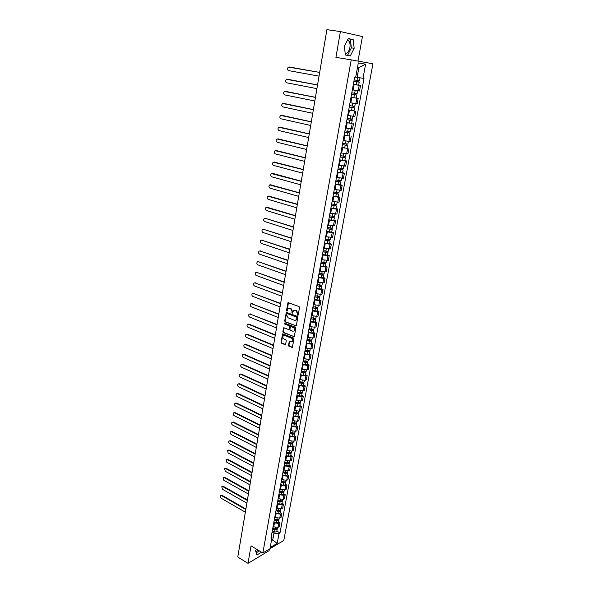 <?xml version="1.0" encoding="UTF-8"?>
<svg xmlns="http://www.w3.org/2000/svg" width="593" height="593" viewBox="0 0 593 593"><rect width="100%" height="100%" fill="white"/><g stroke="black" fill="none" stroke-linecap="round" stroke-linejoin="round"><path stroke-width="0.89" d="M297.701 315.306L298.197 314.972L299.524 307.493L299.05 306.559L287.998 302.63L286.493 310.465L286.819 311.11L288.183 308.523L289.718 308.293L290.592 308.634L292.075 311.584L292.238 313.2L293.609 310.613L295.166 310.376L296.048 310.717L297.545 313.69L297.701 315.306M347.446 40.235L348.773 40.947C349.966 42.422 350.337 44.623 349.892 47.566C348.951 51.584 347.387 53.54 345.193 53.429M288.465 345.348L288.917 346.268L292.342 347.409L293.972 338.929L293.513 338.003L282.624 333.844L281.038 342.272L281.49 343.191L284.974 344.637L285.67 344.192L286.271 340.745L285.811 339.826L284.077 339.107C282.713 338.106 282.49 336.95 283.41 335.631L284.707 335.453L291.556 338.24C292.927 339.233 293.157 340.397 292.238 341.724L289.265 341.516L288.465 345.348L292.379 347.379M262.847 552.98L251.047 545.864L248.007 563.35L237.778 557.012L326.891 29.65L340.404 31.577L335.927 57.358L351.226 59.871L262.847 552.98L283.78 540.475L372.93 63.777L351.226 59.871M295.625 326.017L296.337 325.55L297.79 317.307L297.323 316.38L286.323 312.378L284.692 320.954L285.151 321.873L296.144 325.92M295.877 328.159L294.224 336.72L283.313 332.577L282.861 331.657L283.662 327.803L288.354 329.426L289.058 328.967L289.458 326.647L288.999 325.727L284.603 323.978L284.432 323.066L295.41 327.232L295.877 328.159M258.437 550.319L255.82 551.579M357.994 61.086L362.449 36.558L340.404 31.577M248.007 563.35L269.052 550.734L269.348 549.103M352.724 89.914L358.224 90.833L359.225 85.362L353.346 84.376M359.225 85.362L358.506 85.17M358.224 90.833L359.528 90.996L360.529 85.548M351.026 97.185L358.165 98.394L351.004 97.274M350.026 102.693L357.171 103.797L358.165 98.394M353.969 110.758L348.684 110.053M347.713 115.42L354.836 116.487L355.822 111.136M351.656 123.366L346.386 122.714M345.422 128.036L352.516 129.066L353.495 123.759M349.366 135.856L344.11 135.263M343.154 140.541L350.226 141.527L351.189 136.271M347.09 148.243L341.857 147.701M340.901 152.935L347.95 153.883L348.906 148.673M344.844 160.518L346.646 160.962L345.341 160.962L339.619 160.028M338.677 165.217L345.697 166.129L346.646 160.962M342.613 172.682L344.407 173.141L343.102 173.171L337.395 172.252M336.468 177.389L343.458 178.263L344.407 173.141M340.397 184.749L342.183 185.224L340.879 185.275L335.201 184.364M334.274 189.456L341.249 190.301L342.183 185.224M338.203 196.706L339.974 197.195L338.677 197.269L333.021 196.372M332.102 201.42L339.048 202.228L339.974 197.195M336.031 208.558L337.795 209.062L336.49 209.166L330.857 208.276M329.953 213.28L336.876 214.051L337.795 209.062M333.874 220.307L335.623 220.826L334.326 220.959L328.715 220.077M327.818 225.036L334.711 225.77L335.623 220.826M331.739 231.959L333.481 232.493L332.176 232.649L326.595 231.774M325.698 236.689L332.577 237.393L333.481 232.493M329.619 243.508L331.346 244.057L330.049 244.234L324.49 243.367M323.608 248.245L330.457 248.919L331.346 244.057M327.521 254.96L329.241 255.524L327.944 255.724L322.399 254.871M321.525 259.704L328.352 260.342L329.241 255.524M325.438 266.316L327.143 266.887L325.846 267.117L320.331 266.272M319.464 271.06L326.269 271.668L327.143 266.887M323.37 277.576L325.068 278.161L323.771 278.413L318.278 277.576M317.418 282.327L324.201 282.905L325.068 278.161M321.324 288.739L323.015 289.34L321.717 289.614L316.247 288.784M315.387 293.498L320.85 294.328L322.147 294.039L323.015 289.34M319.293 299.806L320.969 300.421L319.679 300.725L314.231 299.895M313.378 304.572L318.819 305.395L320.116 305.084L320.969 300.421M317.277 310.784L318.945 311.414L317.655 311.74L312.229 310.917M311.384 315.558L316.803 316.373L318.1 316.039L318.945 311.414M315.283 321.673L316.944 322.318L315.646 322.659L310.243 321.851M309.413 326.446L314.809 327.254L316.099 326.899L316.944 322.318M313.304 332.473L314.95 333.125L313.66 333.488L308.278 332.688M307.448 337.247L312.822 338.047L314.112 337.669L314.95 333.125M311.34 343.184L312.978 343.844L311.688 344.236L306.329 343.436M305.506 347.958L310.858 348.751L312.148 348.358L312.978 343.844M309.39 353.806L311.021 354.481L309.731 354.888L304.394 354.103M303.579 358.587L308.909 359.373L310.198 358.95L311.021 354.481M307.456 364.339L309.079 365.029L307.789 365.458L302.474 364.673M301.667 369.12L306.974 369.899L308.264 369.461L309.079 365.029M305.543 374.791L307.152 375.488L305.869 375.932L300.569 375.161M299.769 379.572L305.054 380.343L306.344 379.883L307.152 375.488M303.638 385.154L305.239 385.858L303.957 386.332L298.679 385.561M297.886 389.942L303.156 390.705L304.439 390.224L305.239 385.858M301.755 395.435L303.349 396.154L302.067 396.643L296.804 395.887M296.018 400.223L301.266 400.979L302.549 400.483L303.349 396.154M299.88 405.634L301.466 406.361L300.184 406.872L294.951 406.116M294.165 410.423L299.398 411.171L300.681 410.66L301.466 406.361M298.027 415.745L299.606 416.486L298.323 417.02L293.105 416.271M292.334 420.541L297.538 421.282L298.82 420.748L299.606 416.486M296.189 425.781L297.753 426.537L296.47 427.086L291.282 426.345M290.511 430.577L295.699 431.319L296.974 430.763L297.753 426.537M294.358 435.744L295.922 436.5L294.639 437.071L289.466 436.337M288.702 440.54L293.869 441.266L295.144 440.695L295.922 436.5M292.549 445.617L294.098 446.388L292.823 446.974L287.664 446.247M286.908 450.421L292.053 451.14L293.335 450.547L294.098 446.388M290.748 455.417L292.29 456.202L291.015 456.803L285.878 456.084M285.129 460.22L290.259 460.939L291.534 460.324L292.29 456.202M288.969 465.142L290.503 465.935L289.228 466.55L284.106 465.839M283.365 469.945L288.472 470.657L289.747 470.027L290.503 465.935M287.197 474.793L288.724 475.586L287.449 476.223L282.35 475.519M281.616 479.589L286.701 480.293L287.976 479.655L288.724 475.586M285.441 484.362L286.96 485.17L285.685 485.823L280.608 485.126M279.874 489.166L284.944 489.862L286.219 489.203L286.96 485.17M283.699 493.858L285.211 494.681L283.936 495.348L278.88 494.651M278.154 498.661L283.202 499.35L284.47 498.676L285.211 494.681M281.971 503.287L283.469 504.109L282.201 504.799L277.161 504.109M276.442 508.09L281.475 508.772L282.742 508.082L283.469 504.109M280.252 512.634L281.749 513.471L280.482 514.175L275.463 513.494M274.744 517.437L279.755 518.119L281.023 517.415L281.749 513.471M278.554 521.914L280.037 522.759L278.769 523.478L273.773 522.804M273.062 526.717L278.05 527.392L279.318 526.673L280.037 522.759M355.741 77.068L357.127 77.312L358.884 67.669L357.49 67.432M271.409 540.705L272.758 539.919L273.988 533.144L279.014 533.5L277.198 543.366L270.163 547.561L271.979 537.599L270.979 538.177L354.681 77.038L355.711 77.201L358.313 62.91L365.599 64.2L363.005 78.298L357.127 77.312M279.014 533.5L279.992 532.929L364.006 78.446L363.005 78.298M350.293 55.92L354.162 48.292L353.198 39.642L348.291 38.575L344.34 46.313L345.385 55.001L350.293 55.92M256.376 549.074L255.561 550.778L256.939 554.974L261.58 552.216M271.668 539.282L277.198 543.366M273.988 533.144L272.091 532.04M276.864 531.128L279.992 532.929M271.979 537.599L271.512 535.257M365.599 64.2L358.884 67.669M347.513 55.401L351.352 47.855L350.367 39.22L348.195 38.753M351.352 47.855L354.162 48.292M350.367 39.22L353.198 39.642M256.228 552.802L259.415 550.912M298.116 315.179L297.99 313.578L296.5 310.613L296.048 310.717M294.454 310.272L296.5 310.613M289.028 308.19L291.044 308.523L292.527 311.481L292.645 313.074M287.998 302.63L288.406 302.541L287.227 310.984M286.745 312.289L285.144 320.843L285.604 321.762L296.07 325.898M296.826 317.759L296.5 317.107L287.264 313.527L286.604 314.868L288.079 317.811L294.373 320.272L295.951 320.042L297.271 317.648L296.5 317.107M287.212 313.512L296.945 316.996M295.573 320.272L296.404 319.923L297.093 318.656L296.648 318.775M297.271 317.648L297.093 318.656M284.084 327.714L283.306 331.539L283.765 332.458L294.254 336.698M288.873 329.33L289.503 328.848L289.903 326.535L289.443 325.609L284.603 323.978M284.81 323.029L285.055 323.867M292.757 331.19L294.084 330.998C295.025 329.649 294.795 328.478 293.409 327.477L290.481 326.587L289.866 329.293L290.325 330.212L292.757 331.19M293.824 331.168L294.528 330.872C295.47 329.53 295.24 328.359 293.854 327.358L293.409 327.477M290.866 326.484L293.854 327.358M289.68 341.42L288.91 345.215M291.993 341.887L292.683 341.598C293.602 340.271 293.372 339.107 292.001 338.114L291.556 338.24M284.099 335.349L292.001 338.114M283.039 333.755L281.482 342.146L281.934 343.058L285.507 344.533M359.21 82.197L353.902 81.323L359.21 82.197L358.661 85.184L353.361 84.31M357.979 80.566L357.72 81.96M289.658 67.053L319.664 72.42L288.406 67.083C287.086 68.462 287.138 69.633 288.546 70.597L319.034 76.141M358.943 77.616L355.733 77.075L360.018 77.794L359.469 80.789L354.162 79.907M358.535 80.655L358.283 82.012M351.567 94.191L356.845 95.08L356.304 98.038M351.56 94.22L356.845 95.08M355.615 93.486L355.363 94.858M317.544 84.962L286.456 79.321C285.166 80.692 285.226 81.849 286.619 82.798L316.929 88.631M351.812 92.819L357.097 93.687L357.638 90.751M287.657 79.269L317.551 84.925M356.171 93.575L355.933 94.873M349.247 106.955L354.503 107.844L353.969 110.772L348.706 109.942M349.24 107.007L354.503 107.844M353.272 106.295L353.028 107.629M315.446 97.378L284.521 91.463C283.261 92.812 283.328 93.953 284.707 94.902L314.831 101.018M349.492 105.621L354.755 106.458L355.281 103.597M285.678 91.389L315.454 97.326M353.821 106.377L353.598 107.607M346.949 119.608L352.183 120.498L351.649 123.403L346.416 122.581M346.942 119.675L352.183 120.498M350.952 118.985L350.708 120.29M313.371 109.69L282.602 103.493C281.379 104.828 281.445 105.962 282.809 106.903L312.756 113.3M347.187 118.303L352.435 119.126L352.946 116.324M283.713 103.404L313.378 109.623M351.501 119.067L351.286 120.238M344.674 132.15L349.885 133.032L349.359 135.908L344.14 135.115M344.659 132.232L349.885 133.032M348.647 131.564L348.417 132.839M311.303 121.891L280.704 115.42C279.503 116.747 279.577 117.866 280.934 118.8L310.702 125.471M344.911 130.868L350.129 131.676L350.633 128.94M281.764 115.324L311.318 121.81M349.195 131.639L348.995 132.75M342.42 144.581L347.602 145.463L347.083 148.309L341.887 147.531M342.406 144.677L347.602 145.463M346.371 144.032L346.142 145.278M309.264 133.988L278.821 127.25C277.65 128.562 277.732 129.674 279.066 130.601L308.664 137.539M342.65 143.328L347.854 144.114L348.343 141.445M279.837 127.139L309.279 133.892M346.92 144.099L346.727 145.152M340.182 156.9L345.341 157.775L344.822 160.607L339.648 159.843M340.167 157.012L345.341 157.775M344.11 156.382L343.888 157.612M307.233 145.989L276.953 138.984C275.804 140.274 275.893 141.379 277.22 142.298L306.64 149.503M340.404 155.67L345.593 156.441L346.067 153.839M277.924 138.866L307.256 145.871M344.652 156.456L344.474 157.449M337.966 169.116L343.102 169.983L342.591 172.785L337.432 172.044M337.943 169.242L343.102 169.983M341.872 168.627L341.65 169.828M305.225 157.879L275.1 150.615C273.981 151.897 274.077 152.994 275.382 153.906L304.632 161.37M338.188 167.908L343.347 168.664L343.814 166.122M276.027 150.496L305.247 157.745M342.413 168.694L342.243 169.635M335.771 181.221L340.886 182.088L340.375 184.868L335.238 184.141M335.742 181.362L340.886 182.088M339.648 180.769L339.433 181.94M303.231 169.672L273.262 162.156C272.172 163.416 272.276 164.506 273.566 165.41L302.645 173.134M335.986 180.042L341.123 180.776L341.583 178.293M274.144 162.03L303.26 169.524M340.189 180.835L340.034 181.71M333.592 193.222L338.685 194.081L338.18 196.839L333.066 196.127M333.562 193.37L338.685 194.081M337.447 192.799L337.239 193.948M301.259 181.362L271.438 173.593C270.378 174.846 270.482 175.921 271.764 176.825L300.673 184.794M333.8 192.065L338.922 192.784L339.366 190.36M272.876 173.46L301.281 181.199M337.988 192.858L337.84 193.689M331.435 205.119L336.505 205.979L336.001 208.706L330.909 208.017M331.405 205.282L336.505 205.979M335.267 204.733L335.06 205.853M299.295 192.955L269.637 184.942C268.599 186.18 268.711 187.247 269.971 188.144L298.724 196.357M331.635 203.992L336.742 204.689L337.172 202.324M270.467 184.808L299.324 192.777M335.808 204.785L335.668 205.556M329.293 216.912L334.341 217.764L333.844 220.47L328.767 219.795M329.256 217.09L334.341 217.764M333.103 216.556L332.903 217.653M297.352 204.452L267.851 196.194C266.828 197.417 266.946 198.477 268.199 199.367L296.782 207.824M329.493 215.808L334.578 216.489L335.001 214.184M268.666 196.053L297.389 204.259M333.644 216.608L333.511 217.327M327.173 228.601L332.199 229.454L331.702 232.137L326.647 231.478M327.136 228.794L332.199 229.454M330.961 228.275L330.768 229.35M295.425 215.859L266.072 207.357C265.078 208.573 265.204 209.618 266.442 210.508L294.862 219.202M327.366 227.519L332.428 228.186L332.843 225.94M266.872 207.209L295.462 215.644M331.494 228.327L331.376 228.994M325.068 240.195L330.071 241.04L329.582 243.701L324.549 243.063M325.031 240.395L330.071 241.04M328.833 239.898L328.648 240.943M293.52 227.163L265.204 218.306L264.315 218.432C263.344 219.625 263.47 220.67 264.693 221.552L292.957 230.477M325.26 239.135L330.301 239.787L330.701 237.6M265.101 218.276L293.557 226.934M329.367 239.95L329.256 240.565M322.977 251.684L327.966 252.529L327.477 255.168L322.459 254.545M322.94 251.899L327.966 252.529M326.728 251.425L326.543 252.448M291.623 238.371L263.47 229.283L262.566 229.409C261.617 230.595 261.75 231.626 262.966 232.508L291.067 241.662M323.17 250.654L328.196 251.284L328.581 249.156M263.344 229.254L291.66 238.134M327.262 251.469L327.158 252.032M320.909 263.077L323.771 263.752L325.075 263.403L325.876 263.922L325.394 266.539L320.398 265.931M320.872 263.307L325.876 263.922M324.638 262.847L324.46 263.848M289.74 249.497L261.75 240.18L260.838 240.306C259.912 241.477 260.045 242.5 261.246 243.375L289.191 252.759M321.095 262.069L326.098 262.684L326.484 260.609M261.595 240.135L289.784 249.238M325.172 262.892L325.075 263.403M318.864 274.381L321.71 275.056L323.007 274.678L323.8 275.219L323.326 277.813L318.345 277.213M318.819 274.618L323.8 275.219M322.57 274.174L322.392 275.152M287.879 260.52L260.045 250.987L259.126 251.113C258.214 252.27 258.355 253.285 259.541 254.152L287.331 263.759M319.041 273.395L324.03 273.996L324.401 271.972M259.867 250.943L287.924 260.253M323.096 274.218L323.007 274.678M316.825 285.581L319.657 286.271L320.961 285.863L321.747 286.419L321.28 288.991L316.314 288.413M316.781 285.833L321.747 286.419M320.516 285.411L320.339 286.36M286.034 271.461L258.348 261.706L257.421 261.832C256.532 262.973 256.68 263.981 257.851 264.849L285.492 274.67M317.003 284.618L321.969 285.203L322.333 283.232M258.148 261.654L286.078 271.179M321.035 285.448L320.961 285.863M314.809 296.693L317.626 297.382L318.93 296.945L319.709 297.523L319.242 300.073L314.297 299.509M314.764 296.96L319.709 297.523M318.478 296.544L318.308 297.478M284.195 282.312L256.665 272.343L255.731 272.461C254.864 273.595 255.012 274.596 256.176 275.456L283.662 285.492M314.979 295.751L319.931 296.322L320.287 294.402M256.45 272.283L284.247 282.016M312.815 307.708L315.617 308.412L316.921 307.945L317.692 308.538L317.225 311.066L312.303 310.517M312.763 307.982L317.692 308.538M316.454 307.589L316.291 308.501M282.379 293.068L255.005 282.891L254.056 283.009C253.211 284.129 253.359 285.122 254.516 285.982L281.845 296.226M312.978 306.789L317.907 307.344L318.256 305.477M254.76 282.831L282.431 292.764M310.828 318.634L313.623 319.338L314.92 318.849L315.691 319.464L315.231 321.969L310.317 321.436M310.776 318.923L315.691 319.464M314.453 318.545L314.29 319.427M280.578 303.742L253.344 293.357L252.396 293.476C251.565 294.588 251.721 295.566 252.863 296.426L280.044 306.877M310.991 317.737L315.906 318.278L316.239 316.462M253.085 293.29L280.63 303.423M308.864 329.471L311.636 330.182L312.941 329.664L313.704 330.294L313.245 332.777L310.917 332.918L308.353 332.258M308.805 329.767L311.377 330.427L313.704 330.294M312.467 329.404L312.311 330.271M278.784 314.334L251.706 303.742L250.75 303.861C249.935 304.958 250.098 305.929 251.224 306.789L278.258 317.44M309.02 328.589L311.592 329.248L313.919 329.115L314.238 327.351M251.425 303.675L278.843 314.001M306.915 340.212L309.679 340.938L310.977 340.389L311.733 341.034L311.281 343.503L308.96 343.666L306.403 342.991M306.855 340.523L309.413 341.19L311.733 341.034M310.495 340.182L310.347 341.019M277.013 324.838L250.076 314.045L249.119 314.164C248.319 315.246 248.482 316.217 249.601 317.07L276.494 327.922M307.07 339.359L309.628 340.026L311.948 339.871L312.259 338.151M249.779 313.971L277.072 324.49M304.98 350.871L307.73 351.597L308.842 351.516L308.479 351.197L309.035 351.026L309.776 351.686L309.331 354.132L307.018 354.317L304.476 353.643M304.921 351.189L307.463 351.864L309.776 351.686M308.545 350.863L308.39 351.679M275.248 335.26L248.46 324.267L247.496 324.386C246.718 325.453 246.881 326.417 247.993 327.269L274.737 338.314M305.128 350.033L307.671 350.708L309.991 350.53L310.295 348.869M248.148 324.193L249.038 324.126L275.308 334.897M303.06 361.441L305.795 362.175L306.907 362.078L306.551 361.752L307.1 361.574L307.841 362.256L307.396 364.68L305.084 364.88L302.556 364.198M303.001 361.774L305.528 362.449L307.841 362.256M306.603 361.456L306.462 362.256M273.506 345.593L246.858 334.415L245.887 334.526C245.124 335.586 245.294 336.542 246.391 337.387L272.988 348.625M303.208 360.626L305.736 361.3L308.049 361.107L308.345 359.491M246.525 334.333L247.437 334.267L273.566 345.222M301.155 371.922L303.883 372.663L304.987 372.56L304.639 372.226L305.187 372.041L305.914 372.738L305.477 375.139L303.171 375.362L300.658 374.68M301.096 372.263L303.616 372.953L305.914 372.738M304.683 371.967L304.543 372.745M271.772 355.852L245.272 344.474L244.294 344.585C243.545 345.637 243.716 346.586 244.805 347.431L271.26 358.854M301.303 371.129L303.824 371.811L306.121 371.596L306.411 370.025M244.924 344.392L245.843 344.318L271.839 355.466M299.265 382.322L301.978 383.071L303.082 382.959L302.734 382.611L303.282 382.418L304.009 383.13L303.572 385.517L301.274 385.761L298.768 385.065M299.206 382.678L301.711 383.367L304.009 383.13M302.778 382.389L302.638 383.152M270.052 366.022L243.693 354.466L242.715 354.57C241.981 355.607 242.152 356.549 243.226 357.394L269.548 369.009M299.406 381.544L301.919 382.233L304.216 382.003L304.498 380.476M243.33 354.377L244.264 354.303L270.119 365.629M297.397 392.64L300.095 393.389L301.2 393.27L300.851 392.922L301.318 392.744M297.33 393.003L299.828 393.7L302.119 393.441L301.452 392.736M296.9 395.368L299.391 396.072L301.681 395.813L302.119 393.441M300.888 392.729L300.747 393.47M268.347 376.118L242.129 364.376L241.143 364.48C240.424 365.51 240.602 366.444 241.67 367.282L267.843 379.075M297.53 391.877L300.028 392.573L302.326 392.321L302.593 390.846M241.751 364.28L242.7 364.206L268.414 375.71M295.536 402.869L298.227 403.625L299.324 403.499L299.346 402.995M295.47 403.24L297.953 403.944L300.243 403.67L299.643 402.981M295.047 405.597L297.523 406.294L299.813 406.02L300.243 403.67M299.013 402.988L298.879 403.707M266.65 386.132L240.573 374.213L239.587 374.309C238.883 375.332 239.061 376.259 240.113 377.096L266.153 389.067M295.67 402.128L298.16 402.832L300.443 402.558L300.71 401.127M240.18 374.116L241.143 374.035L266.724 385.717M293.698 413.017L296.374 413.781L297.464 413.647L297.397 413.173M293.624 413.403L296.1 414.107L298.383 413.818L297.842 413.143M293.201 415.737L295.677 416.442L297.953 416.145L298.383 413.818M297.152 413.158L297.019 413.862M264.975 396.072L239.031 383.967L238.038 384.071C237.348 385.072 237.526 385.999 238.579 386.836L264.478 398.985M293.824 412.298L296.3 413.002L298.583 412.713L298.835 411.327M238.623 383.871L239.602 383.782L265.049 395.642M291.867 423.091L294.536 423.862L295.625 423.713L295.477 423.261M291.8 423.476L294.261 424.195L296.537 423.884L296.048 423.224M291.378 425.796L293.839 426.508L296.107 426.197L296.537 423.884M295.307 423.254L295.181 423.936M263.307 405.931L237.496 393.656L236.503 393.752C235.829 394.745 236.014 395.664 237.052 396.502L262.818 408.822M291.993 422.386L294.462 423.098L296.737 422.794L296.982 421.445M237.081 393.552L238.067 393.463L263.381 405.493M290.059 433.075L292.705 433.854L293.794 433.698L293.572 433.268M289.984 433.476L292.431 434.195L294.706 433.868L294.261 433.224M289.569 435.773L292.015 436.492L294.284 436.166L294.706 433.868M293.476 433.261L293.35 433.928M261.654 415.715L235.977 403.27L234.984 403.359C234.324 404.344 234.509 405.256 235.532 406.086L261.172 418.584M290.177 432.393L292.631 433.112L294.899 432.786L295.144 431.482M235.547 403.158L236.548 403.07L261.728 415.263M288.257 442.986L290.896 443.764L291.986 443.601L291.697 443.201M288.183 443.394L290.622 444.12L292.883 443.779L292.49 443.141M287.768 445.677L290.207 446.396L292.468 446.055L292.883 443.779M291.66 443.193L291.541 443.838M260.016 425.418L234.472 412.81L233.472 412.898C232.827 413.877 233.012 414.774 234.027 415.611L259.534 428.272M288.376 442.319L290.822 443.045L293.083 442.704L293.313 441.444M234.02 412.698L235.036 412.602L260.09 424.959M286.471 452.815L289.102 453.608L290.185 453.43L289.881 453.052L289.74 453.675M286.397 453.237L288.828 453.964L291.081 453.608L290.718 452.978M285.989 455.498L288.413 456.225L290.666 455.861L291.081 453.608M258.385 435.054L232.975 422.275L231.974 422.364C231.337 423.328 231.529 424.225 232.538 425.055L257.911 437.879M286.589 452.17L289.021 452.896L291.282 452.541L291.504 451.317M232.5 422.164L233.538 422.06L258.466 434.587M284.699 462.57L287.316 463.363L288.398 463.185L288.154 462.829M284.625 463L287.042 463.733L289.295 463.355L288.961 462.74M284.217 465.246L286.634 465.979L288.88 465.594L289.295 463.355M256.769 444.617L231.492 431.674L230.492 431.756C229.862 432.712 230.054 433.609 231.055 434.432L256.295 447.418M284.818 461.94L287.234 462.673L289.488 462.295L289.703 461.124M230.996 431.556L232.056 431.452L256.851 444.135M282.943 472.25L285.552 473.044L286.627 472.858L286.434 472.532M282.868 472.688L285.27 473.422L287.516 473.029L287.212 472.428M282.461 474.911L284.87 475.653L287.116 475.252L287.516 473.029M255.168 454.105L230.017 441.007L229.017 441.081C228.401 442.03 228.594 442.912 229.587 443.742L254.694 456.884M283.054 471.635L285.463 472.369L287.709 471.984L287.924 470.842M229.506 440.881L230.581 440.777L255.249 453.615M281.201 481.85L283.795 482.658L284.714 482.153M281.119 482.294L283.521 483.043L285.759 482.628L285.478 482.035M280.719 484.503L283.113 485.252L285.352 484.837L285.759 482.628M253.574 463.518L228.557 450.265L227.549 450.332L228.127 452.978L253.107 466.283M281.312 481.257L283.706 481.998L285.952 481.59L286.152 480.493M228.023 450.139L229.12 450.028L253.663 463.014M279.473 491.382L282.053 492.19L283.002 491.701M279.392 491.834L281.779 492.583L284.01 492.153L283.758 491.567M278.992 494.021L281.379 494.77L283.61 494.34L284.01 492.153M251.995 472.866L227.104 459.456L226.096 459.523L226.674 462.147L251.536 475.601M279.577 490.796L281.964 491.545L284.203 491.123L284.395 490.063M226.548 459.323L227.668 459.212L252.084 472.354M277.761 500.833L280.326 501.648L281.304 501.174M277.672 501.293L280.044 502.049L282.275 501.604L282.046 501.026M277.279 503.472L279.651 504.22L281.883 503.776L282.275 501.604M250.431 482.139L225.659 468.574L224.651 468.64L225.236 471.25L249.972 484.859M277.858 500.27L280.237 501.018L282.468 500.581L282.653 499.565M225.095 468.448L226.222 468.329L250.52 481.612M276.056 510.217L278.614 511.033L279.607 510.573M275.967 510.684L278.332 511.44L280.556 510.988L280.341 510.41M275.575 512.841L277.939 513.597L280.163 513.138L280.556 510.988M248.875 491.338L224.228 477.632L223.22 477.691L223.813 480.286L248.415 494.043M276.153 509.669L278.517 510.425L280.748 509.965L280.926 508.987M223.643 477.498L224.791 477.372L248.964 490.811M274.366 519.52L276.909 520.343L277.924 519.898M274.277 520.002L276.635 520.765L278.851 520.291L278.651 519.727M273.892 522.144L276.242 522.907L278.458 522.426L278.851 520.291M247.333 500.477L222.812 486.623L221.797 486.675L222.39 489.255L246.881 503.153M274.463 518.994L276.82 519.75L279.036 519.283L279.207 518.341M222.212 486.482L223.368 486.356L247.422 499.936M272.691 528.763L275.226 529.586L276.249 529.156M272.602 529.245L274.944 530.016L277.161 529.527L276.975 528.971M272.217 531.372L274.559 532.136L276.768 531.647L277.161 529.527M245.799 509.543L221.397 495.54L220.388 495.592L220.989 498.164L245.346 512.204M272.78 528.244L275.13 529.008L277.339 528.526L277.509 527.622M220.781 495.407L221.96 495.274L245.895 508.994M279.755 518.119L280.482 514.175M281.475 508.772L282.201 504.799M283.202 499.35L283.936 495.348M284.944 489.862L285.685 485.823M286.701 480.293L287.449 476.223M288.472 470.657L289.228 466.55M290.259 460.939L291.015 456.803M292.053 451.14L292.823 446.974M293.869 441.266L294.639 437.071M295.699 431.319L296.47 427.086M297.538 421.282L298.323 417.02M299.398 411.171L300.184 406.872M301.266 400.979L302.067 396.643M303.156 390.705L303.957 386.332M305.054 380.343L305.869 375.932M306.974 369.899L307.789 365.458M308.909 359.373L309.731 354.888M310.858 348.751L311.688 344.236M312.822 338.047L313.66 333.488M314.809 327.254L315.646 322.659M316.803 316.373L317.655 311.74M318.819 305.395L319.679 300.725M320.85 294.328L321.717 289.614M322.903 283.165L323.771 278.413M324.971 271.913L325.846 267.117M327.054 260.557L327.944 255.724M329.152 249.112L330.049 244.234M331.279 237.563L332.176 232.649M333.414 225.918L334.326 220.959M335.571 214.169L336.49 209.166M337.751 202.317L338.677 197.269M339.945 190.36L340.879 185.275M342.161 178.308L343.102 173.171M344.392 166.136L345.341 160.962M346.646 153.869L347.602 148.643M348.921 141.482L349.885 136.212M351.212 128.992L352.19 123.67M353.532 116.384L354.51 111.017M355.867 103.664L356.86 98.245M278.05 527.392L278.769 523.478M273.684 527.081L274.396 523.159M275.374 517.793L276.093 513.849M277.072 508.438L277.798 504.458M278.784 499.01L279.518 494.999M280.511 489.507L281.252 485.467M282.253 479.93L282.994 475.86M284.01 470.279L284.759 466.172M285.782 460.553L286.53 456.41M287.561 450.747L288.317 446.573M289.362 440.866L290.125 436.656M291.17 430.903L291.941 426.663M292.994 420.86L293.772 416.582M294.832 410.734L295.618 406.427M296.693 400.534L297.478 396.191M298.561 390.246L299.354 385.865M300.443 379.868L301.251 375.458M302.348 369.417L303.156 364.969M304.261 358.876L305.076 354.384M306.196 348.247L307.018 343.718M308.145 337.528L308.975 332.962M310.109 326.721L310.947 322.118M312.088 315.824L312.934 311.184M314.09 304.832L314.935 300.162M316.099 293.757L316.959 289.036M318.137 282.579L318.997 277.82M320.183 271.312L321.058 266.516M322.251 259.942L323.126 255.109M324.334 248.482L325.216 243.604M326.432 236.918L327.329 231.996M328.552 225.258L329.456 220.292M330.694 213.495L331.606 208.491M332.851 201.627L333.77 196.579M335.023 189.664L335.949 184.564M337.224 177.589L338.158 172.444M339.433 165.403L340.375 160.221M341.672 153.113L342.621 147.887M343.925 140.719L344.881 135.441M346.201 128.207L347.164 122.877M348.491 115.583L349.47 110.209M350.811 102.848L351.797 97.422M353.146 89.995L354.14 84.525M297.99 313.578L297.545 313.69M295.618 310.272L295.166 310.376M292.356 312.444L291.912 312.548M292.527 311.481L292.075 311.584M291.044 308.523L290.592 308.634M290.17 308.19L289.718 308.293M286.945 310.354L286.493 310.465M288.22 302.941L287.768 303.038M297.819 314.542L297.375 314.653M285.604 321.762L285.151 321.873M285.144 320.843L284.692 320.954M286.552 312.667L286.1 312.778M287.716 313.415L287.264 313.527M294.172 336.668L293.728 336.794M283.765 332.458L283.313 332.577M283.306 331.539L282.861 331.657M283.899 328.077L283.454 328.196M289.503 328.848L289.058 328.967M289.903 326.535L289.458 326.647M289.443 325.609L288.999 325.727M291.422 326.395L290.978 326.513M289.51 341.768L289.065 341.894M285.151 335.327L284.707 335.453M285.426 344.503L284.974 344.637M281.934 343.058L281.49 343.191M281.482 342.146L281.038 342.272M282.868 334.104L282.416 334.222M292.29 347.35L291.845 347.483M289.362 346.142L288.917 346.268M356.756 81.819L356.208 84.806M357.564 77.401L357.016 80.403M289.71 67.061L289.117 66.972M354.399 94.724L353.858 97.689M355.2 90.358L354.658 93.323M287.775 79.292L287.182 79.21M352.064 107.518L351.53 110.454M352.85 103.219L352.316 106.132M285.863 91.411L285.27 91.344M349.751 120.201L349.218 123.107M350.522 115.969L350.003 118.822M283.958 103.427L283.365 103.375M347.454 132.765L346.927 135.649M348.217 128.599L347.706 131.401M282.075 115.346L281.482 115.301M345.185 145.218L344.659 148.08M345.934 141.112L345.43 143.869M280.2 127.161L279.614 127.132M342.932 157.56L342.413 160.399M343.666 153.52L343.177 156.226M278.347 138.881L277.761 138.858M340.693 169.798L340.182 172.607M341.42 165.818L340.938 168.471M276.508 150.503L275.923 150.496M338.484 181.925L337.973 184.712M339.196 178.004L338.722 180.606M274.685 162.03L274.099 162.03M336.29 193.948L335.786 196.706M336.994 190.086L336.527 192.643M334.111 205.867L333.614 208.603M334.808 202.065L334.348 204.57M271.083 184.794L270.497 184.816M331.954 217.675L331.465 220.388M332.636 213.94L332.191 216.393M269.304 196.038L268.718 196.068M329.819 229.395L329.33 232.078M330.494 225.703L330.049 228.12M267.539 207.194L266.954 207.231M327.699 241.003L327.21 243.671M328.359 237.378L327.929 239.742M265.79 218.254L265.204 218.306M325.594 252.514L325.112 255.16M326.246 248.941L325.824 251.269M264.055 229.224L263.47 229.283M323.511 263.929L323.037 266.553M324.156 260.416L323.741 262.692M262.328 240.106L261.75 240.18M321.45 275.248L320.976 277.843M322.081 271.787L321.673 274.018M260.623 250.906L260.045 250.987M319.397 286.471L318.93 289.043M320.02 283.061L319.62 285.255M258.926 261.617L258.348 261.706M317.366 297.597L316.899 300.154M317.981 294.239L317.589 296.389M257.251 272.239L256.665 272.343M315.35 308.634L314.89 311.169M315.958 305.328L315.572 307.433M255.583 282.787L255.005 282.891M313.356 319.575L312.896 322.088M313.949 316.321L313.571 318.389M253.923 293.246L253.344 293.357M311.377 330.427L310.917 332.918M311.962 327.225L311.592 329.248M252.284 303.616L251.706 303.742M309.413 341.19L308.96 343.666M309.983 338.04L309.628 340.026M250.654 313.912L250.076 314.045M307.463 351.864L307.018 354.317M308.026 348.758L307.671 350.708M249.038 324.126L248.46 324.267M305.528 362.449L305.084 364.88M306.084 359.395L305.736 361.3M247.437 334.267L246.858 334.415M303.616 372.953L303.171 375.362M304.165 369.943L303.824 371.811M245.843 344.318L245.272 344.474M301.711 383.367L301.274 385.761M302.252 380.402L301.919 382.233M244.264 354.303L243.693 354.466M299.828 393.7L299.391 396.072M300.362 390.78L300.028 392.573M242.7 364.206L242.129 364.376M297.953 403.944L297.523 406.294M298.479 401.076L298.16 402.832M241.143 374.035L240.573 374.213M296.1 414.107L295.677 416.442M296.619 411.283L296.3 413.002M239.602 383.782L239.031 383.967M294.261 424.195L293.839 426.508M294.765 421.408L294.462 423.098M238.067 393.463L237.496 393.656M292.431 434.195L292.015 436.492M292.935 431.459L292.631 433.112M236.548 403.07L235.977 403.27M290.622 444.12L290.207 446.396M291.111 441.422L290.822 443.045M235.036 412.602L234.472 412.81M288.828 453.964L288.413 456.225M289.31 451.31L289.021 452.896M233.538 422.06L232.975 422.275M288.065 462.822L287.953 463.437M287.042 463.733L286.634 465.979M287.516 461.124L287.234 462.673M232.056 431.452L231.492 431.674M286.293 472.525L286.182 473.118M285.27 473.422L284.87 475.653M285.744 470.857L285.463 472.369M230.581 440.777L230.017 441.007M284.536 482.146L284.425 482.724M283.521 483.043L283.113 485.252M283.98 480.508L283.706 481.998M229.12 450.028L228.557 450.265M282.787 491.693L282.683 492.249M281.779 492.583L281.379 494.77M282.231 490.092L281.964 491.545M227.668 459.212L227.104 459.456M281.052 501.167L280.956 501.708M280.044 502.049L279.651 504.22M280.496 499.595L280.237 501.018M226.222 468.329L225.659 468.574M279.333 510.573L279.236 511.092M278.332 511.44L277.939 513.597M278.777 509.031L278.517 510.425M224.791 477.372L224.228 477.632M277.628 519.898L277.531 520.409M276.635 520.765L276.242 522.907M277.064 518.393L276.82 519.75M223.368 486.356L222.812 486.623M275.938 529.156L275.841 529.653M274.944 530.016L274.559 532.136M275.367 527.681L275.13 529.008M221.96 495.274L221.397 495.54M348.773 40.947L347.201 40.709M286.716 312.281L286.323 312.378M296.404 319.923L295.951 320.042M284.04 327.707L283.662 327.803M289.295 329.234L288.843 329.352M294.528 330.872L294.084 330.998M289.636 341.412L289.265 341.516M292.683 341.598L292.238 341.724M282.994 333.74L282.624 333.844"/></g></svg>
